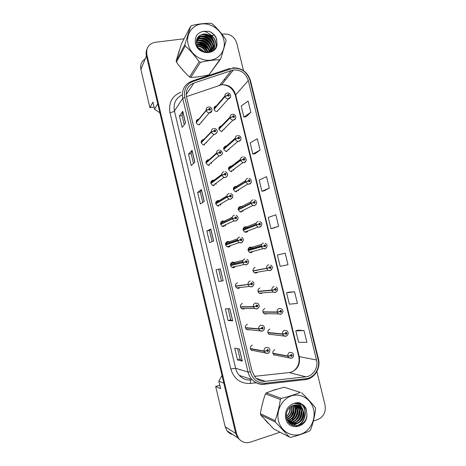<?xml version="1.0" encoding="UTF-8"?>
<svg xmlns="http://www.w3.org/2000/svg" width="466" height="466" viewBox="0 0 466 466"><rect width="100%" height="100%" fill="white"/><g stroke="black" fill="none" stroke-linecap="round" stroke-linejoin="round"><path stroke-width="0.7" d="M201.277 140.977L202.704 140.715L203.887 139.474L203.164 139.497C200.298 141.402 200.467 143.231 203.671 145.002L204.475 144.978M206.316 161.929L207.539 160.834L206.246 161.032L207.801 160.869L209.018 159.774L208.017 159.768C205.221 161.539 205.302 163.362 208.255 165.244L209.333 165.267M211.11 181.961L212.368 181.006L211.267 181.146L212.88 181.099L214.144 180.15L212.886 180.097C210.166 181.757 210.16 183.569 212.875 185.538L214.203 185.614M215.915 202.052L217.208 201.248L216.335 201.329L217.954 201.411L219.253 200.607L217.768 200.491C215.123 202.052 215.042 203.852 217.535 205.885L219.09 206.024M225.375 221.909L224.356 221.134L222.666 220.954C220.092 222.433 219.946 224.216 222.247 226.29L223.995 226.505M230.647 242.943L229.441 241.732L227.583 241.475C225.072 242.891 224.874 244.656 226.994 246.764L228.917 247.044M235.219 262.987L234.52 262.393L232.511 262.067C230.064 263.43 229.82 265.171 231.777 267.298L233.85 267.653L235.481 266.47M237.456 282.722C235.068 284.044 234.782 285.769 236.6 287.906L238.796 288.326L240.141 287.505M242.419 303.442C240.077 304.729 239.763 306.442 241.458 308.585L243.765 309.063L244.755 308.562M247.394 324.231C245.104 325.489 244.755 327.19 246.345 329.334L248.745 329.87L249.357 329.619M247.819 329.474L247.05 329.765M252.386 345.085C250.143 346.325 249.764 348.009 251.261 350.152L253.964 350.671M252.17 350.444L251.78 350.519M196.349 120.979L197.613 120.653L198.755 119.261L198.33 119.296C195.149 119.663 195.901 124.859 199.128 124.795L199.634 124.76M219.119 128.511L220.284 127.323L218.985 127.515L220.069 127.305L221.362 125.977L220.855 126.012C218.006 128.004 218.245 129.816 221.583 131.464L222.16 131.429M223.878 148.258L225.072 147.198L223.913 147.343L225.113 147.198L226.447 146.015L225.684 146.039C222.888 147.903 223.051 149.72 226.156 151.485L226.994 151.467M228.649 168.063L229.878 167.131L228.888 167.23L230.157 167.172L231.532 166.129L230.524 166.123C227.798 167.876 227.874 169.688 230.763 171.552L231.835 171.57M237.555 186.79L235.382 186.272C232.72 187.926 232.726 189.726 235.4 191.672L236.699 191.736M233.507 187.885L234.695 187.128L233.897 187.186L235.202 187.215L236.612 186.324M242.815 207.335L241.685 206.584L240.252 206.485C237.654 208.057 237.596 209.846 240.077 211.844L241.574 211.966M248.04 228.031L246.753 226.919L245.139 226.756C242.605 228.264 242.489 230.035 244.796 232.074L246.467 232.26M253.201 248.861L251.815 247.318L250.044 247.096C247.568 248.541 247.399 250.3 249.543 252.368L251.372 252.613L252.997 251.413M255.176 267.455L254.96 267.501C252.543 268.894 252.333 270.635 254.331 272.726L256.294 273.035L257.692 272.138M259.894 287.965C257.529 289.322 257.279 291.052 259.148 293.155L261.234 293.516L262.346 292.91M264.845 308.498C262.527 309.82 262.247 311.538 263.995 313.647L266.185 314.067L266.983 313.7M269.808 329.095C267.536 330.388 267.228 332.095 268.876 334.209L271.614 334.506M269.93 334.326L269.377 334.524M274.789 349.756C272.558 351.032 272.22 352.727 273.781 354.842L276.262 355.325M274.422 355.028L274.13 355.098M214.098 107.739L215.03 107.495L216.043 106.056C212.822 106.411 213.789 111.747 217.034 111.485L217.348 111.45M145.2 58.891C141.478 61.326 140.039 64.826 140.883 69.393L149.924 107.71L154.112 107.069M219.812 385.225L215.671 386.471L225.165 426.722L227.076 430.852C228.585 432.809 230.501 434.067 232.837 434.615M238.044 438.063L240.619 440.481M223.814 383.151L218.851 381.153L220.622 388.656L215.671 386.471M218.851 381.153L222.008 375.497M159.873 112.83L154.625 109.26L157.724 103.743M154.625 109.26L152.93 102.077L149.924 107.71M146.895 49.478L146.505 55.512M206.543 142.887L206.555 142.06M211.284 163.578L211.424 162.488M215.95 184.355L216.3 183.045M220.523 205.186L221.158 203.741M225.002 226.039L225.987 224.554M229.4 246.881L230.763 245.471M201.743 122.29L201.696 121.766M224.169 129.443L224.21 128.849M228.888 149.842L229.039 149.004M233.553 170.317L233.868 169.275M238.149 190.856L238.697 189.656M242.675 211.424L243.497 210.149M247.137 232.004L248.267 230.74M219.399 109.131L219.393 108.805M265.335 313.67L264.659 314.002M260.733 293.032L259.976 293.522M256.114 272.418L255.31 273.082M249.1 247.533L250.289 247.772L251.663 249.31M251.465 251.838L250.661 252.677M243.8 227.542L245.267 227.525L246.543 228.625M238.598 207.673L239.53 207.184L238.947 207.207L240.235 207.335L241.685 206.584M243.258 308.568L242.361 309.045M238.679 287.673L237.701 288.367M231.771 262.37L233.105 262.742L234.037 263.657M234.054 266.785L233.064 267.723M226.348 242.139L228.066 242.233L229.441 241.732M221.047 222.055L222.072 221.554L221.449 221.583L223.016 221.787L224.356 221.134M215.356 106.86L215.228 106.335L215.356 106.86M214.29 108.462L215.123 107.495M220.144 126.746L220.039 126.303L220.144 126.746M219.032 128.144L219.847 127.311M224.95 146.691L224.868 146.336L224.95 146.691M225.457 146.895L225.125 146.837M223.791 147.891L224.571 147.192M230.524 166.892L230.198 166.811M228.695 167.591L229.284 167.143M235.592 186.971L235.272 186.86M240.654 207.12L240.334 206.986M245.71 227.338L245.384 227.175M250.766 247.632L250.428 247.434M197.759 119.989L197.642 119.506L197.759 119.989M196.687 121.684L197.537 120.653M202.576 140.12L202.483 139.718L202.576 140.12M201.452 141.588L202.285 140.709M207.411 160.316L207.335 159.989L207.411 160.316M206.228 161.556L207.032 160.834M211.791 182.544L211.273 182.649L211.022 181.583L211.756 181.029M228.509 242.07L228.218 241.895M233.583 262.62L233.28 262.41M179.224 50.666L177.878 54.959L179.224 50.666M180.674 67.663L184.868 72.411L180.674 67.663M196.815 76.983L202.209 76.226L196.815 76.983M274.783 389.722L272.348 390.694L277.282 389.151L274.783 389.722M263.284 400.486L261.723 406.608L263.284 400.486M265.084 419.948L268.486 423.577L265.084 419.948M233.466 69.935C240.84 69.673 245.78 73.197 248.285 80.507L316.49 359.962C318.546 367.552 313.158 376.196 305.871 376.802L265.387 381.299C261.531 381.637 258.205 380.396 255.403 377.571L252.094 371.385L186.54 97.004C185.451 90.258 187.897 85.61 193.879 83.064L233.466 69.935L221.641 84.748L186.452 96.619M233.047 68.211L193.163 81.364C186.324 84.264 183.534 89.565 184.775 97.272L250.353 371.903C252.817 379.691 257.873 383.46 265.521 383.209L306.016 378.677C314.329 377.978 320.462 368.117 318.115 359.472L249.939 80.263C247.085 71.933 241.452 67.914 233.047 68.211M147.064 48.913C146.056 51.056 145.829 53.357 146.388 55.809L235.726 433.502L237.747 437.871L240.91 440.702M304.042 330.615L295.823 330.825L298.607 342.271L306.89 342.312L304.042 330.615L297.96 330.155M294.582 291.78L286.584 292.805L289.351 304.187L297.413 303.407L294.582 291.78L288.734 292.211M285.175 253.178L277.398 255.013L280.148 266.325L287.988 264.735L285.175 253.178L279.559 254.488M246.077 116.797L250.854 112.318L248.104 101.035L241.184 105.998L243.875 117.053L246.13 116.791M255.053 153.722L260.057 150.087L257.29 138.734L250.16 142.928L252.863 154.048L255.112 153.71M264.088 190.862L269.313 188.078L266.529 176.655L259.189 180.074L261.904 191.258L264.14 190.85M273.169 228.212L278.621 226.29L275.825 214.803L268.265 217.436L271.002 228.684L273.227 228.2M210.079 51.709L209.152 50.328L210.079 51.709M208.57 49.571C205.669 46.052 202.052 43.728 197.724 42.61C202.052 43.728 205.669 46.052 208.57 49.571M196.728 42.394L196.372 42.33L196.728 42.394M289.322 423.006L289.689 422.685L289.322 423.006M289.747 422.639L290.132 422.283L289.747 422.639M290.347 422.074L290.784 421.637L290.347 422.074M291.902 420.361L294.745 415.625L291.902 420.361M295.863 412.2L296.423 407.039L295.863 412.2M296.399 406.352L296.289 405.001L296.399 406.352M296.073 403.608L295.898 402.775L296.073 403.608M313.344 421.06L317.672 419.61C323.643 416.872 326.095 412.02 325.041 405.059L316.868 371.548M243.479 70.599L236.81 43.268C234.643 36.948 230.355 33.849 223.948 33.966L221.962 34.204M214.447 35.113L210.743 35.562M209.129 35.754L198.015 37.099M184.082 38.783L155.399 42.249L151.986 43.256C147.658 45.72 145.951 49.513 146.866 54.644L236.641 434.085L238.674 438.477C241.802 442.251 245.699 443.475 250.376 442.147L280.031 432.215M232.709 320.829L228.142 320.567L225.346 308.812L229.843 308.789L232.709 320.829L229.732 308.789M242.32 361.133L237.503 359.903L234.689 348.079L239.431 349.017L242.32 361.133L239.314 348.993M204.242 201.399L200.392 203.974L197.642 192.429L201.429 189.575L204.242 201.399M194.87 162.075L191.252 165.57L188.52 154.095L192.068 150.32L194.87 162.075M185.555 122.983L182.165 127.399L179.451 115.987L182.771 111.304L185.555 122.983M223.162 280.777L218.839 281.47L216.055 269.785L220.313 268.806L223.162 280.777L220.208 268.83M213.673 240.963L209.589 242.605L206.822 230.99L210.842 229.068L213.673 240.963M206.822 230.99L209.426 230.42L210.842 229.068M218.839 281.47L223.057 280.788M179.451 115.987L182.066 115.574M184.239 124.696L182.066 115.551L182.771 111.304M188.52 154.095L191.136 153.629M193.472 163.426L191.13 153.611L192.068 150.32M197.642 192.429L200.252 191.91L201.429 189.575M237.503 359.903L240.095 359.152M237.596 348.655L240.101 359.164L242.192 361.074M228.142 320.567L230.74 319.874L232.598 320.806M278.621 226.29L271.002 228.684M269.313 188.078L261.904 191.258M260.057 150.087L252.863 154.048M250.854 112.318L243.875 117.053M277.398 255.013L279.617 254.477M286.584 292.805L288.786 292.199M295.823 330.825L298.019 330.138M212.094 241.604L209.426 230.414M202.751 202.395L200.252 191.899M221.437 280.829L218.665 269.185M230.74 319.88L228.101 308.801M214.092 109.289L225.049 96.514L227.437 95.507L228.585 96.281C229.627 95.46 229.47 94.819 228.124 94.365L227.414 95.425L228.299 94.936L228.451 95.705L227.437 95.507M215.368 107.495L214.11 107.698M214.348 108.689L214.115 107.728M227.414 95.425L224.991 96.264C224.804 94.551 225.515 93.497 227.105 93.095M214.034 109.05L224.991 96.264M196.326 122.587L206.269 110.518L208.646 109.527L209.816 110.308C210.882 109.469 210.725 108.823 209.35 108.368L208.622 109.446L209.554 108.945L209.677 109.726L208.646 109.527M197.666 120.653L196.454 120.706M196.716 121.801L196.501 120.898M208.622 109.446L206.205 110.261C206.03 108.531 206.753 107.454 208.384 107.034M196.268 122.348L206.205 110.261M202.471 51.26L199.85 49.454M188.124 44.258C190.402 54.062 200.986 61.518 210.498 60.155C220.045 58.937 226.191 49.413 223.791 39.837C221.531 30.249 211.284 22.805 201.755 23.952C192.184 24.954 185.707 34.472 188.124 44.258M220.709 58.891L226.103 40.839L225.777 39.493C221.764 33.476 217.243 28.257 212.216 23.848L210.906 23.306C204.982 23.207 198.557 23.947 191.619 25.514L190.611 26.329L181.542 43.629L176.142 60.836L184.909 44.555L185.241 45.93L176.451 62.129C180.418 67.721 184.775 72.661 189.522 76.948L190.78 77.438C196.454 77.21 202.512 76.36 208.96 74.88L220.709 58.891L219.725 59.724C213.842 59.852 207.422 60.708 200.473 62.298L190.78 77.438M189.522 76.948L199.133 61.768C194.98 55.78 190.349 50.503 185.241 45.93M199.133 61.768L200.473 62.298M176.142 60.836L176.451 62.129M203.904 51.866C202.564 49.961 200.759 48.668 198.487 47.969M206.304 52.384C204.533 48.19 201.493 45.983 197.176 45.755M205.809 52.326C204.085 48.668 201.283 46.641 197.403 46.239M207.923 52.163L207.842 51.72C205.867 45.942 202.122 43.385 196.605 44.049M196.739 44.55C201.714 45.068 205.314 47.631 207.545 52.244L207.539 52.192C205.692 46.617 202.081 44.037 196.71 44.451M209.246 52.274L209.059 49.821C206.939 43.792 203.03 41.247 197.334 42.202L196.384 42.569M208.954 52.326L208.751 50.299C206.636 44.276 202.733 41.742 197.048 42.691L196.413 42.924M210.224 52.041L210.294 47.893C208.162 41.818 204.225 39.255 198.493 40.204L196.396 41.258M210.009 52.099L209.985 48.382C207.853 42.313 203.927 39.756 198.201 40.705L196.378 41.573M211.389 50.439L211.552 45.942C209.403 39.82 205.442 37.228 199.664 38.177L196.565 40.134M211.156 50.625L211.238 46.431C209.088 40.321 205.133 37.74 199.372 38.69L196.512 40.391M210.644 51.907C212.677 49.751 213.405 47.101 212.828 43.955C210.661 37.787 206.671 35.177 200.858 36.127C198.976 36.732 197.59 37.892 196.704 39.598M210.824 51.843C212.479 49.769 213.038 47.305 212.508 44.456C210.347 38.294 206.362 35.69 200.561 36.639L196.716 39.575M206.269 52.39L208.285 52.07C212.88 50.351 214.826 46.973 214.121 41.946L211.989 37.507C209.013 34.42 205.623 33.401 201.83 34.449L199.419 35.789C196.932 37.729 195.97 40.391 196.547 43.769C198.685 55.454 217.511 54.679 216.97 42.994L216.119 37.513C214.471 34.606 212.106 32.538 209.024 31.321L203.293 31.304C197.147 32.806 194.538 36.82 195.464 43.35C197.963 55.949 217.983 55.46 216.97 42.994M208.535 52.384C212.752 50.497 214.506 47.188 213.795 42.453C211.616 36.243 207.609 33.61 201.766 34.56L199.419 35.789M203.293 31.304C207.038 31.764 209.939 33.832 211.989 37.507M208.96 74.88L219.725 59.724M184.909 44.555L190.611 26.329M209.385 52.25L209.263 51.796M208.791 50.479C206.421 45.563 202.611 42.936 197.357 42.604M197.095 42.61L196.39 42.656M210.853 51.569L210.498 49.967M210.038 48.662C207.65 43.629 203.776 40.956 198.417 40.641M198.236 40.647L196.442 40.857M212.228 51.19L212.123 49.85M212.094 49.687L211.756 48.109M211.308 46.821C208.89 41.666 204.953 38.946 199.5 38.649M199.39 38.655L196.902 39.028M213.463 50.351L213.381 47.934M213.358 47.777L213.026 46.221M212.595 44.946C210.149 39.68 206.153 36.907 200.596 36.628M200.858 36.127L200.561 36.639L198.108 36.989M214.663 49.192L214.319 44.305M213.9 43.047C211.43 37.659 207.37 34.834 201.714 34.577M215.962 47.217C216.358 41.853 214.308 37.618 209.816 34.501M216.847 39.989C215.525 35.958 212.915 33.069 209.024 31.321M207.224 51.039C205.023 47.2 201.755 44.969 197.415 44.346M209.584 52.204L209.228 50.998M208.477 49.256C206.24 45.295 202.902 43.006 198.446 42.4M197.235 42.365L196.378 42.429M211.063 51.749L211.022 51.435M210.987 51.202L210.475 49.169M209.741 47.45C207.475 43.361 204.061 41.02 199.495 40.426M198.376 40.396L196.471 40.629M212.385 51.097L212.269 49.547M212.234 49.32L211.739 47.316M211.028 45.616C208.727 41.398 205.244 38.998 200.561 38.422M199.535 38.398L197.001 38.789M213.614 50.229L213.533 47.625M213.498 47.41L213.02 45.429M212.333 43.752C209.997 39.406 206.438 36.954 201.644 36.389M200.712 36.377L198.365 36.703M214.814 49.012L214.319 43.519M213.649 41.858C211.29 37.385 207.655 34.874 202.745 34.327M216.148 46.816C216.451 40.926 213.987 36.499 208.751 33.546M278.505 420.804C280.928 431.207 291.483 437.475 300.82 434.201C310.199 431.079 316.07 419.412 313.536 409.294C311.137 399.123 300.925 392.809 291.559 395.844C282.163 398.727 275.948 410.441 278.505 420.804M266.36 392.855L281.359 398.395C288.46 396.63 294.774 394.626 300.302 392.384L284.272 387.269C277.695 388.894 271.725 390.758 266.36 392.855L265.434 393.875C263.15 400.143 261.473 406.748 260.395 413.68L275.091 420.664L275.441 422.12L260.721 415.043L273.862 429.046L289.409 437.032L275.441 422.12M289.409 437.032L290.737 437.37C297.856 435.582 304.158 433.444 309.645 430.951L310.595 429.85C313.076 423.128 314.736 416.15 315.575 408.927L315.232 407.5C311.474 402.845 306.931 397.923 301.601 392.745M260.395 413.68L260.721 415.043M286.654 418.153C290.906 415.736 292.683 412.107 291.984 407.272L291.634 406.026M286.567 417.769C290.568 415.282 292.217 411.723 291.524 407.092L291.297 406.224M287.073 419.482C292.24 417.484 294.5 413.657 293.86 408L292.916 405.449M286.957 419.173C291.908 417.058 294.052 413.272 293.388 407.82L292.601 405.566M287.557 420.553C293.58 419.126 296.312 415.194 295.764 408.74L294.116 405.123M287.429 420.309C293.242 418.724 295.858 414.81 295.287 408.554L293.819 405.187M288.052 421.415C293.86 422.062 299.184 415.398 297.698 409.498L295.263 404.983M288.064 421.223C293.679 421.509 298.648 415.014 297.209 409.305L294.978 405.001M288.483 422.033C294.809 423.914 301.298 416.779 299.655 410.261L297.366 405.874L296.364 405.006M288.39 421.905C294.594 423.443 300.762 416.423 299.166 410.068L296.877 405.688L296.096 404.989L296.807 407.039M297.174 405.123L298.846 406.428L301.147 410.837C302.941 417.938 295.263 425.411 288.658 422.254C295.304 425.953 303.512 418.369 301.648 411.035L299.341 406.614L297.436 405.181M287.668 420.763L288.128 421.287C294.197 428.318 306.022 420.687 303.675 411.822L301.339 407.366C297.238 404.016 293.178 404.238 289.159 408.024C286.771 410.744 285.903 413.977 286.555 417.717C288.961 430.572 307.56 426.547 306.884 414.047L305.946 408.146L303.879 405.42L298.852 402.63L293.207 403.678C287.184 406.474 284.685 411.396 285.716 418.433C288.407 431.883 308.108 427.613 306.884 414.047M288.151 421.561C294.495 427.817 305.387 420.099 303.162 411.624L300.844 407.179L298.217 405.408M293.207 403.678C296.807 403.096 299.591 404.401 301.56 407.599M286.374 416.453C289.421 413.971 290.708 410.82 290.219 406.993M286.363 416.348C289.066 413.994 290.236 410.983 289.858 407.307M281.359 398.395L280.375 399.484L265.434 393.875M300.302 392.384L284.272 387.269M275.091 420.664C277.567 413.89 279.326 406.83 280.375 399.484M289.712 417.752C292.374 414.909 293.597 411.589 293.388 407.797M287.924 421.066L289.788 420.035M291.46 418.66C294.244 415.742 295.508 412.317 295.246 408.385M294.931 406.393L294.518 405.053M288.704 422.312L289.124 422.167M289.427 422.05L291.582 420.909M293.236 419.581C296.143 416.587 297.442 413.051 297.139 408.985M295.287 403.521L294.937 403.008M289.736 423.402L290.976 423.029M291.279 422.912L293.405 421.8M295.036 420.507C298.071 417.437 299.405 413.802 299.055 409.597M298.718 407.698L297.809 405.28M296.912 403.801L296.05 402.746M291.029 424.398L292.864 423.903M293.155 423.792L295.263 422.703M296.871 421.445C300.028 418.305 301.403 414.565 301.001 410.226M300.652 408.362L299.848 406.183M299.067 404.82L297.11 402.612M292.823 425.301L297.145 423.617M298.735 422.394C302.015 419.184 303.424 415.34 302.976 410.866M302.62 409.043L299.685 403.894L298.094 402.589M296.102 425.895C304.846 423.705 308.043 410.424 301.683 404.622L298.945 402.653M306.657 410.488L303.71 405.362L299.883 402.927M291.297 416.231L293.592 409.94M288.058 421.212L290.737 419.61M293.015 417.233L295.491 410.435M295.333 407.284L294.71 405.03M289.007 422.394L289.491 422.225M289.864 422.074L292.526 420.501M294.762 418.229C296.388 416.016 297.273 413.592 297.407 410.948M297.221 407.919L296.294 405.001M295.479 403.533L295.077 402.968M289.881 423.53L290.86 423.262M290.883 423.25L291.349 423.087M291.716 422.942L294.349 421.404M296.539 419.231C298.31 416.895 299.248 414.315 299.353 411.49M299.131 408.56L298.042 405.35M297.139 403.871L296.184 402.723M291.215 424.514L293.231 423.967M293.592 423.821L296.195 422.318M298.351 420.233C300.267 417.781 301.257 415.055 301.321 412.049M301.077 409.212L300.139 406.375M299.422 405.082L297.238 402.607M293.114 425.406L298.077 423.25M300.197 421.241C302.253 418.684 303.296 415.812 303.319 412.626M303.046 409.882L299.935 403.987L298.205 402.589M296.795 425.866C305.312 423.326 308.131 410.4 301.933 404.715L299.073 402.688M218.909 129.286L230.192 117.764L232.592 116.803L233.746 117.566C234.782 116.733 234.625 116.086 233.28 115.644L232.569 116.716L233.495 116.215L233.606 116.989L232.592 116.803M219.171 128.721L218.921 127.69M232.569 116.716L230.128 117.514C229.948 115.795 230.653 114.723 232.243 114.304M218.851 129.047L230.128 117.514M223.738 149.341L235.347 139.084L237.765 138.163L238.918 138.926C239.949 138.07 239.798 137.429 238.446 136.992L237.742 138.082L238.703 137.569L238.773 138.344L237.765 138.163M224.053 148.776L223.75 147.739M237.742 138.082L235.289 138.833C235.103 137.109 235.808 136.025 237.398 135.583M223.68 149.108L235.289 138.833M223.674 149.073L224.006 148.782M228.585 169.467L240.526 160.479L242.955 159.599L244.108 160.351C245.139 159.483 244.982 158.836 243.636 158.411L242.932 159.512L243.922 158.999L243.963 159.768L242.955 159.599M229.301 168.645L228.812 168.739L228.596 167.853M242.932 159.512L240.462 160.222C240.275 158.492 240.98 157.397 242.565 156.937M228.526 169.228L240.462 160.222M228.491 168.983L228.812 168.739M233.449 189.65L245.716 181.944L248.162 181.105L249.31 181.851C250.347 180.965 250.19 180.319 248.844 179.905L248.139 181.018L249.159 180.499L249.17 181.268L248.162 181.105M233.361 189.225L234.328 188.614L233.635 188.753L233.454 188.025M248.139 181.018L245.658 181.688C245.465 179.946 246.17 178.839 247.755 178.356M233.39 189.412L245.658 181.688M233.338 188.94L233.635 188.753M201.166 142.829L211.436 132.041L213.83 131.097L215.001 131.866C216.067 131.01 215.909 130.364 214.535 129.921L213.807 131.01L214.779 130.503L214.861 131.284L213.83 131.097M201.539 141.961L202.722 140.72L201.295 140.936M201.574 142.101L201.3 140.965M213.807 131.01L211.378 131.791C211.197 130.049 211.919 128.96 213.545 128.517M201.108 142.59L211.378 131.791M206.024 163.129L216.626 153.64L219.032 152.737L220.202 153.5C221.268 152.632 221.111 151.98 219.736 151.549L219.014 152.656L220.022 152.137L220.063 152.918L219.032 152.737M206.461 162.448L206.147 161.23M219.014 152.656L216.562 153.384C216.381 151.636 217.104 150.535 218.729 150.075M205.966 162.89L216.562 153.384M205.966 162.879L206.444 162.448M210.894 183.499L221.833 175.315L224.251 174.453L225.428 175.21C226.482 174.319 226.325 173.667 224.956 173.247L224.233 174.366L225.276 173.847L225.282 174.622L224.251 174.453M224.233 174.366L221.769 175.059C221.589 173.3 222.305 172.181 223.93 171.704M210.836 183.26L221.769 175.059M210.801 183.004L211.273 182.649M238.324 209.898L250.929 203.479L253.388 202.681L254.535 203.421C255.566 202.518 255.409 201.871 254.063 201.469L253.364 202.599L254.413 202.069L254.395 202.832L253.388 202.681M238.213 209.176L239.163 208.686L238.47 208.832L238.33 208.267M253.364 202.599L250.865 203.223C250.679 201.475 251.372 200.351 252.962 199.85M238.266 209.659L250.865 203.223M243.217 230.21L256.154 225.084L258.63 224.332L259.778 225.061C260.809 224.146 260.651 223.494 259.306 223.109L258.607 224.245L259.679 223.721L259.638 224.478L258.63 224.332M258.875 224.268L259.172 224.152M256.97 224.816L258.1 224.478M243.112 229.179L244.015 228.818L243.322 228.975L243.223 228.573M258.607 224.245L256.09 224.828C255.904 223.074 256.597 221.933 258.181 221.414M243.159 229.971L256.09 224.828M248.122 250.591L263.89 246.054L265.038 246.776C266.069 245.844 265.905 245.192 264.566 244.813L263.867 245.972L264.962 245.436L264.898 246.188L263.89 246.054M248.093 250.481L264.432 245.867M264.42 245.739L264.513 246.042M248.052 249.258L248.879 249.013L248.128 248.937M263.867 245.972L261.339 246.508C261.146 244.743 261.84 243.59 263.424 243.054M248.063 250.347L261.339 246.508M215.781 203.933L227.053 197.06L229.493 196.238L230.664 196.99C231.719 196.081 231.561 195.429 230.192 195.021L229.47 196.157L230.548 195.627L230.519 196.396L229.493 196.238M230.035 196.005L230.245 196.349M215.688 203.456L216.83 202.757L216.119 202.908L215.904 202.005M229.47 196.157L226.994 196.803C226.808 195.033 227.525 193.903 229.15 193.407M215.729 203.689L226.994 196.803M215.671 203.182L216.119 202.908M220.686 224.431L232.295 218.874L234.748 218.1L235.918 218.845C236.973 217.919 236.815 217.261 235.441 216.865L234.724 218.018L235.831 217.488L235.779 218.251L234.748 218.1M235.295 217.797L235.481 218.193M220.575 223.616L221.694 223.074L220.983 223.226L220.808 222.492M234.724 218.018L232.231 218.618C232.045 216.841 232.761 215.7 234.386 215.181M220.628 224.187L232.231 218.618M220.581 223.424L220.983 223.226M225.608 244.994L240.019 240.037L241.19 240.771C242.244 239.833 242.087 239.175 240.718 238.79L240.002 239.949L241.126 239.419L241.05 240.176L240.019 240.037M240.083 240.019L240.573 239.85M240.573 239.67L240.724 240.101M225.847 244.143L225.579 243.811L225.876 244.137M225.602 244.976L239.879 240.077M225.515 243.835L226.569 243.456L225.859 243.613L225.725 243.042M240.002 239.949L237.491 240.508C237.305 238.726 238.021 237.567 239.635 237.031M225.55 244.749L237.491 240.508M225.527 243.735L225.859 243.613M253.044 271.031L269.167 267.851L270.315 268.567C271.34 267.618 271.183 266.96 269.843 266.599L269.144 267.764L270.257 267.228L270.175 267.973L269.167 267.851M269.703 267.49L269.762 267.799M253.009 270.886L269.715 267.688M269.144 267.764L266.599 268.259C266.406 266.488 267.1 265.323 268.678 264.764M252.986 270.787L266.599 268.259M257.983 291.535L271.946 290.347L274.462 289.724L275.616 290.429C276.635 289.462 276.478 288.804 275.132 288.454L274.445 289.636L275.569 289.095L275.47 289.835L274.462 289.724M275.01 289.322L275.033 289.619M272.837 289.945L273.851 289.759M274.445 289.636L271.882 290.085C271.684 288.303 272.377 287.126 273.956 286.549M257.925 291.291L271.882 290.085M274.713 289.578L275.01 289.555M262.94 312.103L277.241 312.243L279.775 311.667L280.928 312.366C281.947 311.381 281.784 310.723 280.445 310.379L279.757 311.579L280.893 311.032L280.782 311.771L279.775 311.667M279.757 311.579L277.177 311.987C276.985 310.193 277.672 308.999 279.245 308.405L281.516 308.824C283.573 310.589 283.375 312.377 280.922 314.189L278.365 313.886L277.241 312.243M262.882 311.859L277.177 311.987M267.909 332.741L282.559 334.221L285.11 333.685L286.258 334.372C287.277 333.376 287.114 332.712 285.775 332.386L285.087 333.598L285.92 332.98L286.24 333.044L286.112 333.778L285.11 333.685M285.087 333.598L282.495 333.959C282.297 332.159 282.984 330.953 284.557 330.336L286.928 330.808C288.134 331.675 288.448 333.004 287.872 334.774L286.258 336.143L283.584 335.782L282.559 334.221M267.851 332.497L282.495 333.959M272.895 353.444L287.895 356.269L290.458 355.774L291.605 356.461C292.625 355.447 292.462 354.777 291.122 354.463L290.435 355.692L291.267 355.063L291.6 355.133L291.46 355.861L290.458 355.774M290.435 355.692L287.831 356.007C287.627 354.195 288.314 352.978 289.887 352.337L292.345 352.861C293.341 353.455 293.697 354.62 293.411 356.362C293.382 356.886 292.782 357.486 291.611 358.173L288.833 357.76L287.895 356.269M272.837 353.199L287.831 356.007M230.542 265.62L245.314 262.049L246.485 262.772C247.533 261.816 247.376 261.158 246.007 260.785L245.291 261.962L246.438 261.426L246.339 262.177L245.314 262.049M230.495 265.439L245.862 261.851M245.879 261.624L245.984 262.078M230.769 264.443L230.577 264.111L230.827 264.432M230.752 264.065L231.462 263.896L230.752 264.065L230.658 263.663M245.873 261.886L230.524 265.55M245.291 261.962L242.769 262.475C242.576 260.68 243.293 259.51 244.906 258.95M230.484 265.381L242.769 262.475M235.493 286.316L250.621 284.132L251.791 284.848C252.84 283.881 252.683 283.212 251.314 282.856L250.603 284.044L251.762 283.509L251.646 284.248L250.621 284.132M251.203 283.666L251.261 284.12M250.603 284.044L235.435 286.072L250.399 284.085M250.725 284.021L251.18 283.963M240.456 307.077L253.44 306.89L255.951 306.296L257.121 307.001C258.17 306.016 258.007 305.347 256.638 304.997L255.927 306.209L256.783 305.603L257.104 305.667L256.976 306.401L255.951 306.296M256.545 305.789L256.556 306.226M255.927 306.209L253.376 306.628C253.184 304.822 253.888 303.616 255.502 303.017L257.896 303.506C259.888 305.451 259.638 307.24 257.15 308.871L254.5 308.492L253.44 306.89M240.398 306.832L253.376 306.628M245.436 327.907L258.77 329.083L261.292 328.53L262.463 329.229C263.511 328.227 263.348 327.557 261.985 327.219L261.275 328.443L262.125 327.825L262.463 327.901L262.323 328.629L261.292 328.53M261.904 327.994L261.869 328.402M261.275 328.443L258.706 328.821C258.508 327.004 259.218 325.786 260.826 325.163L263.319 325.711C265.177 327.674 264.904 329.45 262.498 331.041L259.731 330.604L258.77 329.083M245.378 327.656L258.706 328.821M250.434 348.801L264.117 351.347L266.657 350.84L267.828 351.533C268.876 350.514 268.713 349.844 267.344 349.517L266.639 350.752L267.49 350.123L267.839 350.205L267.682 350.927L266.657 350.84M267.268 350.292L267.204 350.653M266.639 350.752L264.053 351.084C263.855 349.261 264.56 348.026 266.173 347.386L268.754 347.986C270.402 348.411 270.105 353.094 267.868 353.286L264.997 352.791L264.117 351.347M250.376 348.551L264.053 351.084M225.165 426.722L235.714 433.45M140.883 69.393L146.417 55.937M305.871 376.802L289.2 372.579L291.174 372.171C297.692 369.398 300.401 364.278 299.283 356.828L235.615 94.598C233.268 87.73 228.608 84.451 221.647 84.748C228.212 84.736 232.773 88.249 235.33 95.291L248.285 80.507M254.378 376.342L288.565 372.649M192.534 80.898L229.33 68.554L230.734 68.752M250.353 371.903L248.011 372.014L182.742 98.466L184.775 97.272M265.521 383.209L265.119 384.159L264.572 384.351C259.713 384.782 255.537 383.203 252.03 379.609C250.067 377.472 248.722 374.938 248.011 372.014L235.598 368.274C236.268 371.023 237.526 373.4 239.384 375.415C242.419 378.747 246.217 380.291 250.778 380.046L250.289 383.442C240.456 383.763 233.967 378.945 230.821 369.002L169.985 112.673C168.412 102.805 172.024 95.99 180.82 92.233M182.293 94.831C175.787 98.064 173.166 103.44 174.43 110.955L182.742 98.466C181.385 90.055 184.443 84.27 191.905 81.107L193.163 81.364M306.016 378.677L305.545 379.615L304.904 379.807M318.115 359.472L318.47 359.053L250.475 80.635L249.939 80.263M256.189 382.784L250.289 383.442M224.198 79.57L225.567 79.826M146.866 54.644L146.388 55.809M236.641 434.085L235.726 433.502M264.572 384.351L264.28 384.252M257.319 379.219L258.484 379.091M169.985 112.673C172.263 112.259 173.742 111.683 174.43 110.955L235.598 368.274L230.821 369.002M265.387 381.299L256.248 378.38M316.49 359.962L298.753 356.542L235.33 95.291M231.439 70.413L219.736 85.214L218.682 85.575M193.879 83.064L186.196 94.546M213.574 241.004L210.743 229.126M204.149 201.463L201.335 189.668M194.782 162.156L191.992 150.448M185.468 123.094L182.701 111.467M230.536 97.079L228.165 98.862C226.633 98.792 225.596 98.011 225.049 96.514M211.896 110.966L209.24 112.877C207.766 112.737 206.776 111.951 206.269 110.518M235.645 118.364L233.635 120.059L233.023 120.088C231.619 119.919 230.676 119.145 230.192 117.764M240.765 139.73L238.796 141.361L237.91 141.373C236.635 141.116 235.779 140.353 235.347 139.084M245.897 161.178L243.968 162.727L242.833 162.704L240.526 160.479M251.034 182.707L249.164 184.169L247.79 184.093L245.716 181.944M217.04 132.525L214.948 134.348L214.098 134.365C212.77 134.121 211.884 133.346 211.436 132.041M222.189 154.17L220.138 155.924L218.991 155.9L216.626 153.64M227.35 175.898L225.34 177.575L223.93 177.488L221.833 175.315M256.172 204.318L254.372 205.681L252.793 205.547L250.929 203.479M261.321 226.016L259.597 227.268L257.832 227.07L256.154 225.084M266.465 247.801L264.845 248.926L262.911 248.663L261.403 246.764M232.517 197.712L230.565 199.297L228.917 199.139L227.053 197.06M237.689 219.614L235.802 221.088L233.949 220.861L232.295 218.874M242.862 241.609L241.062 242.955L239.029 242.652L237.555 240.765M271.602 269.674L270.105 270.653L268.026 270.327L266.663 268.521M275.383 292.456L273.181 292.071L271.946 290.347M280.683 314.334L278.365 313.886L263.995 313.647M285.996 336.283L268.876 334.209M291.332 358.307L273.781 354.842M248.029 263.698L246.339 264.898L244.149 264.519L242.833 262.731M253.189 285.874L251.634 286.916L249.304 286.468L248.128 284.773M248.063 284.516C247.871 282.716 248.582 281.522 250.195 280.946M256.941 309.01L254.5 308.492L241.458 308.585M262.271 331.175L246.345 329.334M267.624 353.42L251.261 350.152M227.076 430.852L237.683 437.778M250.289 247.772L251.815 247.318M245.267 227.525L246.753 226.919M233.105 262.742L234.52 262.393M223.814 148.002L224.734 147.18M228.631 168.005L229.79 167.125M201.469 141.658L202.372 140.703M206.304 161.883L207.481 160.828M239.384 375.415L252.03 379.609C255.729 383.215 260.092 384.735 265.119 384.159L305.545 379.615C314.521 378.573 320.94 368.233 318.47 359.053M232.691 67.838C241.633 67.675 247.562 71.939 250.475 80.635M238.674 438.477L237.747 437.871M257.453 379.312L258.729 379.173M292.7 371.577C297.949 367.93 299.964 362.921 298.753 356.542M227.484 93.054C230.99 92.635 231.975 98.134 228.521 98.804L217.034 111.485M227.973 95.314L228.299 94.936M215.03 107.495L224.938 95.903M208.832 106.999C212.356 106.662 213.271 112.149 209.811 112.807L209.24 112.877L199.128 124.795M209.199 109.37L209.554 108.945M197.613 120.653L206.193 110.209M197.048 42.691L197.334 42.202M198.201 40.705L198.493 40.204M199.372 38.69L199.664 38.177M208.057 52.425L208.29 52.07M295.042 405.001L295.421 405.14M296.877 405.688L297.366 405.874M298.846 406.428L299.341 406.614M300.844 407.179L301.339 407.366M232.779 114.269C236.204 114.024 237.025 119.331 233.682 120.007L233.023 120.088L221.583 131.464M233.128 116.587L233.495 116.215M220.069 127.305L230.076 117.048M238.208 135.565C241.673 135.728 241.866 140.802 238.86 141.285L237.91 141.373L226.156 151.485M238.301 137.924L238.703 137.569M223.884 148.293L235.231 138.21M243.631 156.949C246.98 157.386 246.84 162.244 244.056 162.64L242.833 162.704L230.763 171.552M243.491 159.32L243.922 158.999M228.701 168.278L240.415 159.389M249.054 178.414C252.275 179.066 251.832 183.79 249.269 184.064L247.79 184.093L235.4 191.672M248.698 180.785L249.159 180.499M233.518 188.287L245.634 180.587M214.313 128.494C216.3 128.383 219.404 131.628 214.995 134.29L214.098 134.365L203.671 145.002M214.383 130.917L214.779 130.503M202.704 140.715L211.348 131.616M219.789 150.087C223.068 151.834 223.202 153.757 220.202 155.842L218.991 155.9L208.255 165.244M219.579 152.528L220.022 152.137M206.368 162.151L216.515 153.029M225.264 171.768C227.373 172.135 229.278 175.525 225.428 177.476L223.93 177.488L212.875 185.538M224.798 174.202L225.276 173.847M211.209 182.363L221.711 174.447M254.477 199.966C256.446 200.339 258.094 203.846 254.5 205.564L252.793 205.547L240.077 211.844M253.935 202.314L254.413 202.069M238.342 208.314L250.912 201.807M238.248 209.549L250.842 203.1M259.888 221.595C262.544 222.964 262.498 224.816 259.748 227.14L257.832 227.07L244.796 232.074M259.195 223.913L259.679 223.721M243.316 228.311L256.253 223.063M243.106 229.557L256.038 224.391M265.3 243.293C267.793 244.807 267.7 246.642 265.014 248.792L262.911 248.663L249.543 252.368M264.472 245.576L264.962 245.436M248.384 248.343L261.671 244.376M248.011 249.613L261.28 245.728M230.722 193.536C233.548 194.852 233.53 196.739 230.67 199.186L228.917 199.139L217.535 205.885M230.041 195.936L230.548 195.627M216.043 202.588L226.954 195.86M236.169 215.379C238.79 216.871 238.709 218.735 235.93 220.966L233.949 220.861L222.247 226.29M235.301 217.739L235.831 217.488M220.884 222.824L232.26 217.284M220.61 224.064L232.208 218.484M241.609 237.305C244.033 238.936 243.899 240.776 241.207 242.827L239.029 242.652L226.994 246.764M240.596 239.611L241.126 239.419M225.73 243.083L237.654 238.743M225.492 244.271L237.433 239.996M270.705 265.067C273.053 266.68 272.919 268.492 270.303 270.513L268.026 270.327L254.331 272.726M269.785 267.321L270.257 267.228M276.111 286.91C278.319 288.635 278.15 290.435 275.604 292.316L273.181 292.071L259.148 293.155M275.115 289.136L275.569 289.095M280.474 311.032L280.893 311.032M285.85 333.009L286.24 333.044M291.244 355.069L291.6 355.133M247.038 259.3C249.322 261.082 249.147 262.906 246.502 264.764L244.149 264.519L231.777 267.298M245.914 261.554L246.438 261.426M230.839 263.302L243.141 260.261M230.437 264.525L242.722 261.566M252.467 281.365C254.593 283.258 254.378 285.064 251.821 286.776L249.304 286.468L236.6 287.906M251.261 283.573L251.762 283.509M256.638 305.679L257.104 305.667M262.038 327.866L262.463 327.901M267.455 350.135L267.839 350.205"/></g></svg>
